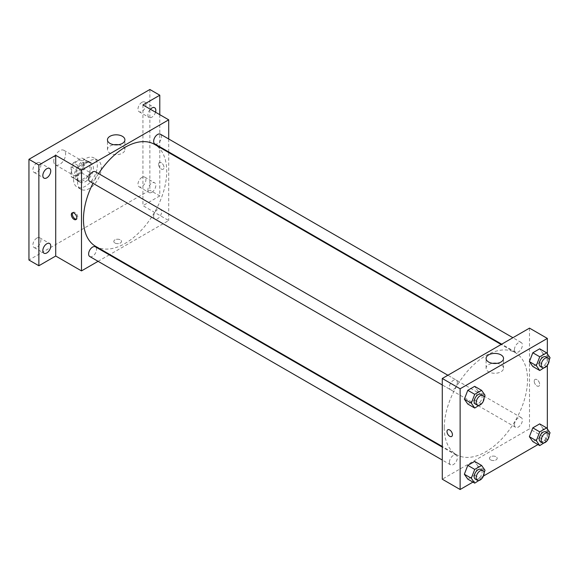 <?xml version="1.0" encoding="UTF-8"?>
<svg xmlns="http://www.w3.org/2000/svg" width="579" height="579" viewBox="0 0 579 579"><rect width="100%" height="100%" fill="white"/><g stroke="black" fill="none" stroke-linecap="round" stroke-linejoin="round"><path stroke-width="0.43" stroke-dasharray="2.9 2.17" d="M53.731 161.027A8.41 4.856 120 0 0 55.475 164.877A8.41 4.856 120 0 0 63.885 160.021A8.41 4.856 120 0 0 63.885 150.308A8.41 4.856 120 0 0 57.401 152.567A8.41 4.856 120 0 0 53.731 161.027M71.572 171.326A8.41 4.856 120 0 0 73.316 175.176A8.41 4.856 120 0 0 81.726 170.32A8.41 4.856 120 0 0 81.726 160.607A8.41 4.856 120 0 0 75.241 162.865A8.41 4.856 120 0 0 71.572 171.326M73.345 162.865L81.69 158.045A10.856 6.268 120 0 1 82.949 158.494A10.856 6.268 120 0 1 83.962 159.355L83.962 168.996A10.856 6.268 120 0 1 81.69 172.926L73.345 177.746A10.856 6.268 120 0 1 72.093 177.297A10.856 6.268 120 0 1 71.072 176.429L71.072 166.795A10.856 6.268 120 0 1 73.345 162.865L79.294 166.296L87.639 161.476L81.69 158.045M81.69 172.926L87.639 176.356L79.294 181.176L73.345 177.746M71.072 176.429L77.021 179.866L77.021 170.233L71.072 166.795M77.021 179.866A10.856 6.268 120 0 0 78.035 180.728A10.856 6.268 120 0 0 79.294 181.176M87.639 176.356A10.856 6.268 120 0 0 89.911 172.426L83.962 168.996M87.639 161.476A10.856 6.268 120 0 1 88.891 161.925A10.856 6.268 120 0 1 89.911 162.793L89.911 172.426M79.294 166.296A10.856 6.268 120 0 0 77.021 170.233M83.463 180.482A11.211 6.478 -60 0 1 77.861 181.039A11.211 6.478 -60 0 1 77.861 168.091A11.211 6.478 -60 0 1 89.072 161.613A11.211 6.478 -60 0 1 90.794 170.602A11.211 6.478 -60 0 1 83.463 180.482M85.446 181.632A11.211 6.478 120 0 0 92.778 171.746A11.211 6.478 120 0 0 91.055 162.764A11.211 6.478 120 0 0 82.413 165.768A11.211 6.478 120 0 0 77.521 177.051A11.211 6.478 120 0 0 79.844 182.182A11.211 6.478 120 0 0 85.446 181.632M89.911 162.793L83.962 159.355M73.555 179.338A16.82 9.713 120 0 0 77.036 187.039A16.82 9.713 120 0 0 93.856 177.326A16.82 9.713 120 0 0 93.856 157.908A16.82 9.713 120 0 0 80.894 162.41A16.82 9.713 120 0 0 73.555 179.338M77.521 181.625A16.82 9.713 120 0 0 81.002 189.326A16.82 9.713 120 0 0 97.822 179.62A16.82 9.713 120 0 0 97.822 160.195A16.82 9.713 120 0 0 84.86 164.704A16.82 9.713 120 0 0 77.521 181.625M141.949 102.309A5.609 3.235 120 0 0 138.287 107.253A5.609 3.235 120 0 0 139.141 111.747A5.609 3.235 120 0 0 144.75 108.512A5.609 3.235 120 0 0 144.75 102.034A5.609 3.235 120 0 0 141.949 102.309M36.882 162.974A5.609 3.235 120 0 0 33.22 167.91A5.609 3.235 120 0 0 34.074 172.404A5.609 3.235 120 0 0 39.683 169.169A5.609 3.235 120 0 0 39.683 162.692A5.609 3.235 120 0 0 36.882 162.974M36.882 238.056A5.609 3.235 120 0 0 33.22 242.992A5.609 3.235 120 0 0 34.074 247.486A5.609 3.235 120 0 0 39.683 244.251A5.609 3.235 120 0 0 39.683 237.774A5.609 3.235 120 0 0 36.882 238.056M141.949 177.391A5.609 3.235 120 0 0 138.287 182.334A5.609 3.235 120 0 0 139.141 186.829A5.609 3.235 120 0 0 144.75 183.594A5.609 3.235 120 0 0 144.75 177.116A5.609 3.235 120 0 0 141.949 177.391M149.874 89.492L149.874 190.216L28.95 260.029M159.79 114.671L159.79 195.934L149.874 190.216M159.79 195.934L142.941 205.661L168.706 220.541L109.836 254.536M109.293 254.847L98.083 261.317M114.939 243.006A3.858 2.229 0 0 0 119.136 243.484A3.858 2.229 0 0 0 121.518 241.429A3.858 2.229 0 0 0 117.66 239.207A3.858 2.229 0 0 0 113.81 241.429A3.858 2.229 0 0 0 114.939 243.006A3.858 2.229 0 0 0 119.136 243.484A3.858 2.229 0 0 0 121.518 241.429A3.858 2.229 0 0 0 117.66 239.207A3.858 2.229 0 0 0 113.81 241.429A3.858 2.229 0 0 0 114.939 243.006M155.534 112.217A5.609 3.235 -60 0 1 151.857 117.19A5.609 3.235 -60 0 1 149.056 117.472A5.609 3.235 -60 0 1 150.366 109.236M151.857 192.271A5.609 3.235 -60 0 1 149.056 192.554A5.609 3.235 -60 0 1 148.195 188.059A5.609 3.235 -60 0 1 151.857 183.116A5.609 3.235 -60 0 1 154.665 182.841A5.609 3.235 -60 0 1 155.519 187.335A5.609 3.235 -60 0 1 151.857 192.271M142.941 104.944L142.941 205.661M95.658 246.35A58.877 33.995 120 0 0 154.535 212.355A58.877 33.995 120 0 0 154.535 144.374M98.596 173.591A58.877 33.995 120 0 0 92.987 183.297M168.706 138.989L168.706 151.937M168.706 152.559L168.706 220.541M154.803 143.91A5.609 3.235 120 0 0 160.412 140.668A5.609 3.235 120 0 0 160.412 134.198M89.781 256.533A5.609 3.235 120 0 0 95.39 253.291A5.609 3.235 120 0 0 95.39 246.82M153.645 216.423A5.609 3.235 120 0 0 154.803 218.992A5.609 3.235 120 0 0 160.412 215.75A5.609 3.235 120 0 0 160.412 209.28A5.609 3.235 120 0 0 156.091 210.778A5.609 3.235 120 0 0 153.645 216.423M95.39 171.739A5.609 3.235 -60 0 1 96.548 174.301A5.609 3.235 -60 0 1 94.102 179.946A5.609 3.235 -60 0 1 89.781 181.451M158.552 164.32A3.858 2.229 -120 0 0 160.231 168.2A3.858 2.229 -120 0 0 163.206 169.227A3.858 2.229 -120 0 0 163.206 164.776A3.858 2.229 -120 0 0 159.348 162.554A3.858 2.229 -120 0 0 158.552 164.32A3.858 2.229 -120 0 0 160.231 168.2A3.858 2.229 -120 0 0 163.198 169.234A3.858 2.229 -120 0 0 163.198 164.783A3.858 2.229 -120 0 0 159.348 162.554A3.858 2.229 -120 0 0 158.545 164.32M72.686 212.739A3.858 2.229 60 0 1 73.12 212.334A3.858 2.229 60 0 1 76.095 213.369A3.858 2.229 60 0 1 77.774 217.248A3.858 2.229 60 0 1 76.978 219.014A3.858 2.229 60 0 1 76.414 219.188M118.29 144.743A8.728 5.037 180 0 1 124.905 149.628A8.728 5.037 180 0 1 119.513 154.289A8.728 5.037 180 0 1 110.003 153.196A8.728 5.037 180 0 1 107.448 149.628A8.728 5.037 180 0 1 114.063 144.743M444.259 427.7A58.877 33.995 120 0 0 456.455 454.653A58.877 33.995 120 0 0 515.332 420.665A58.877 33.995 120 0 0 515.332 352.676A58.877 33.995 120 0 0 469.96 368.454A58.877 33.995 120 0 0 444.259 427.7M457.345 382.603A5.609 3.235 -60 0 1 454.899 388.248A5.609 3.235 -60 0 1 450.578 389.754A5.609 3.235 -60 0 1 450.578 383.276A5.609 3.235 -60 0 1 456.187 380.041A5.609 3.235 -60 0 1 457.345 382.603M514.442 424.725A5.609 3.235 120 0 0 515.6 427.295A5.609 3.235 120 0 0 521.209 424.052A5.609 3.235 120 0 0 521.209 417.582A5.609 3.235 120 0 0 516.888 419.08A5.609 3.235 120 0 0 514.442 424.725M449.413 462.266A5.609 3.235 120 0 0 450.578 464.836A5.609 3.235 120 0 0 456.187 461.593A5.609 3.235 120 0 0 456.187 455.123A5.609 3.235 120 0 0 451.866 456.621A5.609 3.235 120 0 0 449.413 462.266M514.442 349.644A5.609 3.235 120 0 0 515.6 352.213A5.609 3.235 120 0 0 521.209 348.971A5.609 3.235 120 0 0 521.209 342.5A5.609 3.235 120 0 0 516.888 343.998A5.609 3.235 120 0 0 514.442 349.644M529.503 328.127L529.503 428.844L442.276 479.202M547.343 428.93L547.343 439.15L529.503 428.844M547.343 439.15L537.963 444.563M483.451 476.032L472.942 482.104M490.601 459.892A3.858 2.229 0 0 0 494.799 460.377A3.858 2.229 0 0 0 497.18 458.315A3.858 2.229 0 0 0 493.322 456.093A3.858 2.229 0 0 0 489.472 458.315A3.858 2.229 0 0 0 490.601 459.892A3.858 2.229 0 0 0 494.799 460.37A3.858 2.229 0 0 0 497.18 458.315A3.858 2.229 0 0 0 493.322 456.093A3.858 2.229 0 0 0 489.472 458.315A3.858 2.229 0 0 0 490.601 459.892M543.109 353.689L539.679 348.804L543.109 353.689L539.679 362.541L532.81 366.507L539.679 362.541L543.109 353.689L550.05 357.699M478.088 466.312L474.657 461.427L478.088 466.312L474.657 475.164L467.789 479.13L474.657 475.164L478.088 466.312L485.028 470.322M547.343 353.849L547.343 365.371M543.109 428.771L539.679 423.886L543.109 428.771L539.679 437.623L532.81 441.589L539.679 437.623L543.109 428.771L550.05 432.781M478.088 391.23L474.657 386.345L478.088 391.23L474.657 400.082L467.789 404.048L474.657 400.082L478.088 391.23L485.028 395.24M534.214 381.206A3.858 2.229 -120 0 0 535.893 385.086A3.858 2.229 -120 0 0 538.868 386.113A3.858 2.229 -120 0 0 538.868 381.662A3.858 2.229 -120 0 0 535.01 379.44A3.858 2.229 -120 0 0 534.214 381.206A3.858 2.229 -120 0 0 535.893 385.086A3.858 2.229 -120 0 0 538.861 386.121A3.858 2.229 -120 0 0 538.861 381.67A3.858 2.229 -120 0 0 535.01 379.44A3.858 2.229 -120 0 0 534.207 381.206M447.784 429.799L447.784 429.799A3.858 2.229 60 0 1 450.759 430.834A3.858 2.229 60 0 1 452.438 434.713A3.858 2.229 60 0 1 451.642 436.472L451.642 436.479M496.927 363.344A8.728 5.037 180 0 1 503.542 368.237A8.728 5.037 180 0 1 498.15 372.89A8.728 5.037 180 0 1 488.64 371.798A8.728 5.037 180 0 1 486.085 368.237A8.728 5.037 180 0 1 492.7 363.344M484.095 397.65L481.808 403.541M475.359 404.055A5.609 3.235 120 0 0 480.961 400.82A5.609 3.235 120 0 0 480.961 394.35M481.59 404.084L474.657 400.082M549.116 360.109L546.829 366M540.381 366.514A5.609 3.235 120 0 0 545.99 363.279A5.609 3.235 120 0 0 545.99 356.809M546.619 366.543L539.679 362.541M484.095 472.732L481.808 478.623M475.359 479.137A5.609 3.235 120 0 0 480.961 475.902A5.609 3.235 120 0 0 480.961 469.431M481.59 479.166L474.657 475.164M549.116 435.191L546.829 441.082M540.381 441.596A5.609 3.235 120 0 0 545.99 438.361A5.609 3.235 120 0 0 545.99 431.891M546.619 441.625L539.679 437.623M55.475 164.877L73.316 175.176M63.885 150.308L81.726 160.607M91.055 162.764L89.072 161.613M79.844 182.182L77.861 181.039M88.891 161.925L82.949 158.494M78.035 180.728L72.093 177.297M97.822 160.195L93.856 157.908M81.002 189.326L77.036 187.039M139.141 186.829L149.056 192.554M144.75 177.116L154.665 182.841M34.074 247.486L43.99 253.211M39.683 237.774L49.599 243.498M34.074 172.404L43.99 178.129M39.683 162.692L49.599 168.417M139.141 111.747L149.056 117.472M144.75 102.034L154.665 107.759M73.12 212.334L72.122 212.913M76.978 219.014L75.979 219.586M124.905 149.628L124.905 139.85M107.448 149.628L107.448 139.85M515.332 352.676L501.153 344.498M456.455 454.653L442.276 446.467M442.276 384.963L450.578 389.754M447.885 375.25L456.187 380.041M521.209 417.582L160.412 209.28M515.6 427.295L154.803 218.992M456.187 455.123L442.276 447.097M450.578 464.836L442.276 460.044M521.209 342.5L512.907 337.709M515.6 352.213L501.696 344.187M503.542 368.237L503.542 358.459M486.085 368.237L486.085 358.459"/><path stroke-width="0.87" d="M98.083 261.317L81.487 270.9L55.714 256.027L38.865 265.754L28.95 260.029L28.95 159.312L149.874 89.492L159.79 95.217L159.79 114.671M109.836 254.536L109.293 254.847M46.79 252.936A5.609 3.235 -60 0 1 43.99 253.211A5.609 3.235 -60 0 1 43.128 248.717A5.609 3.235 -60 0 1 46.79 243.773A5.609 3.235 -60 0 1 49.599 243.498A5.609 3.235 -60 0 1 50.453 247.993A5.609 3.235 -60 0 1 46.79 252.936M46.79 177.854A5.609 3.235 -60 0 1 43.99 178.129A5.609 3.235 -60 0 1 43.128 173.635A5.609 3.235 -60 0 1 46.79 168.692A5.609 3.235 -60 0 1 49.599 168.417A5.609 3.235 -60 0 1 50.453 172.911A5.609 3.235 -60 0 1 46.79 177.854M55.714 256.027L55.714 155.302L38.865 165.029L28.95 159.312M38.865 265.754L38.865 165.029M81.487 270.9L81.487 170.183L55.714 155.302M81.487 170.183L168.706 119.824L142.941 104.944L159.79 95.217M110.003 143.418A8.728 5.037 180 0 1 107.448 139.85A8.728 5.037 180 0 1 116.176 134.813A8.728 5.037 180 0 1 124.905 139.85A8.728 5.037 180 0 1 119.513 144.511A8.728 5.037 180 0 1 110.003 143.418M150.366 109.236A5.609 3.235 -60 0 1 151.857 108.034A5.609 3.235 -60 0 1 154.665 107.759A5.609 3.235 -60 0 1 155.534 112.217M92.987 183.297A58.877 33.995 120 0 0 83.463 219.398A58.877 33.995 120 0 0 95.658 246.35L442.276 446.467M501.153 344.498L154.535 144.374A58.877 33.995 120 0 0 98.596 173.591M168.706 119.824L168.706 138.989M168.706 151.937L168.706 152.559M512.907 337.709L160.412 134.198A5.609 3.235 120 0 0 156.091 135.696A5.609 3.235 120 0 0 153.645 141.341A5.609 3.235 120 0 0 154.803 143.91L501.696 344.187M442.276 447.097L95.39 246.82A5.609 3.235 120 0 0 91.069 248.319A5.609 3.235 120 0 0 88.623 253.964A5.609 3.235 120 0 0 89.781 256.533L442.276 460.044M442.276 384.963L89.781 181.451A5.609 3.235 -60 0 1 89.781 174.974A5.609 3.235 -60 0 1 95.39 171.739L447.885 375.25M76.775 217.827A3.858 2.229 60 0 1 75.979 219.586A3.858 2.229 60 0 1 72.122 217.364A3.858 2.229 60 0 1 72.122 212.913A3.858 2.229 60 0 1 75.096 213.948A3.858 2.229 60 0 1 76.775 217.827M76.414 219.188A3.858 2.229 60 0 1 73.12 216.785A3.858 2.229 60 0 1 72.686 212.739M114.063 144.743A8.728 5.037 180 0 1 118.29 144.743M472.942 482.104L460.124 489.508L442.276 479.202L442.276 378.485L529.503 328.127L547.343 338.425L547.343 353.849M537.963 444.563L483.451 476.032M532.81 366.507L529.38 361.622L532.81 352.77L539.679 348.804L532.81 352.77L529.38 361.622L532.81 366.507L539.751 370.509L536.313 365.624L539.751 356.78L546.619 352.814L550.05 357.699L549.116 360.109M467.789 479.13L464.358 474.244L467.789 465.393L474.657 461.427L467.789 465.393L464.358 474.244L467.789 479.13L474.729 483.132L471.292 478.247L474.729 469.403L481.59 465.436L485.028 470.322L484.095 472.732M547.343 365.371L547.343 428.93M460.124 489.508L460.124 388.784L547.343 338.425M532.81 441.589L529.38 436.704L532.81 427.852L539.679 423.886L532.81 427.852L529.38 436.704L532.81 441.589L539.751 445.591L536.313 440.706L539.751 431.862L546.619 427.895L550.05 432.781L549.116 435.191M467.789 404.048L464.358 399.163L467.789 390.311L474.657 386.345L467.789 390.311L464.358 399.163L467.789 404.048L474.729 408.05L471.292 403.165L474.729 394.321L481.59 390.355L485.028 395.24L484.095 397.65M460.124 388.784L442.276 378.485M488.64 362.02A8.728 5.037 180 0 1 486.085 358.459A8.728 5.037 180 0 1 494.813 353.414A8.728 5.037 180 0 1 503.542 358.459A8.728 5.037 180 0 1 498.15 363.113A8.728 5.037 180 0 1 488.64 362.02M452.438 434.713A3.858 2.229 60 0 1 451.642 436.479A3.858 2.229 60 0 1 447.784 434.25A3.858 2.229 60 0 1 447.784 429.799A3.858 2.229 60 0 1 450.759 430.834A3.858 2.229 60 0 1 452.438 434.713M451.642 436.472A3.858 2.229 60 0 1 447.784 434.25A3.858 2.229 60 0 1 447.784 429.799M492.7 363.344A8.728 5.037 180 0 1 496.927 363.344M481.808 403.541L474.729 408.05M482.944 395.493L480.961 394.35A5.609 3.235 120 0 0 476.64 395.848A5.609 3.235 120 0 0 474.194 401.493A5.609 3.235 120 0 0 475.359 404.055L477.342 405.206A5.609 3.235 120 0 0 482.944 401.964A5.609 3.235 120 0 0 482.944 395.493A5.609 3.235 120 0 0 478.623 396.991A5.609 3.235 120 0 0 476.177 402.637A5.609 3.235 120 0 0 477.342 405.206M471.292 403.165L464.358 399.163M474.729 394.321L467.789 390.311M481.59 390.355L474.657 386.345M546.829 366L539.751 370.509M547.966 357.952L545.99 356.809A5.609 3.235 120 0 0 541.669 358.307A5.609 3.235 120 0 0 539.215 363.952A5.609 3.235 120 0 0 540.381 366.514L542.364 367.665A5.609 3.235 120 0 0 547.966 364.423A5.609 3.235 120 0 0 547.966 357.952A5.609 3.235 120 0 0 543.645 359.45A5.609 3.235 120 0 0 541.199 365.096A5.609 3.235 120 0 0 542.364 367.665M536.313 365.624L529.38 361.622M539.751 356.78L532.81 352.77M546.619 352.814L539.679 348.804M481.808 478.623L474.729 483.132M482.944 470.575L480.961 469.431A5.609 3.235 120 0 0 476.64 470.93A5.609 3.235 120 0 0 474.194 476.575A5.609 3.235 120 0 0 475.359 479.137L477.342 480.288A5.609 3.235 120 0 0 482.944 477.045A5.609 3.235 120 0 0 482.944 470.575A5.609 3.235 120 0 0 478.623 472.073A5.609 3.235 120 0 0 476.177 477.718A5.609 3.235 120 0 0 477.342 480.288M471.292 478.247L464.358 474.244M474.729 469.403L467.789 465.393M481.59 465.436L474.657 461.427M546.829 441.082L539.751 445.591M547.966 433.034L545.99 431.891A5.609 3.235 120 0 0 541.669 433.389A5.609 3.235 120 0 0 539.215 439.034A5.609 3.235 120 0 0 540.381 441.596L542.364 442.747A5.609 3.235 120 0 0 547.966 439.504A5.609 3.235 120 0 0 547.966 433.034A5.609 3.235 120 0 0 543.645 434.532A5.609 3.235 120 0 0 541.199 440.178A5.609 3.235 120 0 0 542.364 442.747M536.313 440.706L529.38 436.704M539.751 431.862L532.81 427.852M546.619 427.895L539.679 423.886"/></g></svg>
